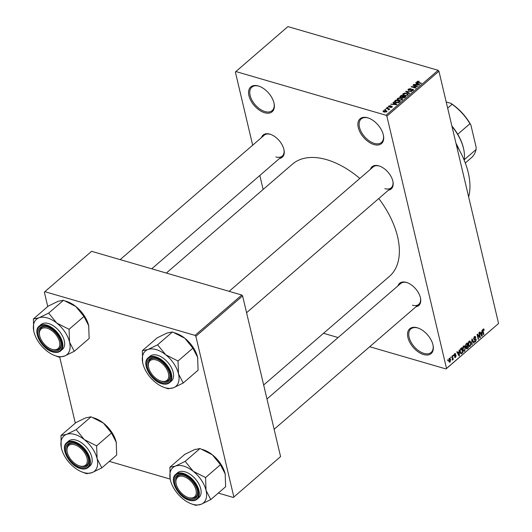 <?xml version="1.0" encoding="UTF-8"?>
<svg xmlns="http://www.w3.org/2000/svg" width="532" height="532" viewBox="0 0 532 532"><rect width="100%" height="100%" fill="white"/><g stroke="black" fill="none" stroke-linecap="round" stroke-linejoin="round"><path stroke-width="0.8" d="M423.605 354.558A16.386 9.523 49.2 0 1 407.924 337.521A16.386 9.523 49.2 0 1 417.274 327.779A16.386 9.523 49.2 0 1 418.086 328.038A16.386 9.523 49.2 0 1 433.081 345.401A16.386 9.523 49.2 0 1 423.605 354.558M418.418 328.164A15.521 9.024 -130.8 0 0 417.972 328.025A15.521 9.024 -130.8 0 0 410.824 328.956A15.521 9.024 -130.8 0 0 410.97 342.016A15.521 9.024 -130.8 0 0 423.971 353.394A15.521 9.024 -130.8 0 0 431.12 352.457A15.521 9.024 -130.8 0 0 433.008 345.055M373.963 144.558A16.386 9.523 49.2 0 1 358.282 127.527A16.386 9.523 49.2 0 1 367.632 117.778A16.386 9.523 49.2 0 1 368.45 118.044A16.386 9.523 49.2 0 1 383.446 135.407A16.386 9.523 49.2 0 1 373.963 144.558M368.782 118.164A15.521 9.024 -130.8 0 0 368.33 118.024A15.521 9.024 -130.8 0 0 361.181 118.962A15.521 9.024 -130.8 0 0 361.328 132.022A15.521 9.024 -130.8 0 0 374.329 143.394A15.521 9.024 -130.8 0 0 381.477 142.456A15.521 9.024 -130.8 0 0 383.373 135.061M264.623 112.731A16.386 9.523 49.2 0 1 248.943 95.7A16.386 9.523 49.2 0 1 258.293 85.958A16.386 9.523 49.2 0 1 259.104 86.217A16.386 9.523 49.2 0 1 274.1 103.58A16.386 9.523 49.2 0 1 264.623 112.731M259.436 86.344A15.521 9.024 -130.8 0 0 258.991 86.204A15.521 9.024 -130.8 0 0 251.842 87.135A15.521 9.024 -130.8 0 0 251.982 100.196A15.521 9.024 -130.8 0 0 264.983 111.567A15.521 9.024 -130.8 0 0 272.131 110.636A15.521 9.024 -130.8 0 0 274.027 103.235M261.498 137.562A14.663 8.519 49.2 0 1 269.864 134.144A14.663 8.519 49.2 0 1 270.595 134.377A14.663 8.519 49.2 0 1 284.008 149.911A14.663 8.519 49.2 0 1 279.539 158.45M270.928 134.503A13.799 8.02 -130.8 0 0 270.562 134.39A13.799 8.02 -130.8 0 0 264.211 135.221L120.159 259.623M370.445 169.269A14.663 8.519 49.2 0 1 378.811 165.851A14.663 8.519 49.2 0 1 379.542 166.09A14.663 8.519 49.2 0 1 392.955 181.625A14.663 8.519 49.2 0 1 388.486 190.157M379.875 166.21A13.799 8.02 -130.8 0 0 379.509 166.097A13.799 8.02 -130.8 0 0 373.158 166.928L229.106 291.337M398.002 285.824A14.663 8.519 49.2 0 1 406.368 282.406A14.663 8.519 49.2 0 1 407.093 282.645A13.799 8.02 -130.8 0 0 400.709 283.483L266.964 398.987M456.396 145.083A70.716 41.097 49.2 0 1 468.652 196.92M166.33 273.062L292.474 164.122A74.167 43.105 49.2 0 1 326.621 159.653A74.167 43.105 49.2 0 1 359.825 178.446M378.784 198.536A74.167 43.105 49.2 0 1 389.424 276.387L263.659 385.002M450.883 357.883L451.05 356.886L450.883 357.883M452.506 357.87L452.067 356.008L452.406 355.722L453.251 359.306L452.912 359.599L452.779 359.027L452.16 360.098L452.506 357.87M453.198 355.881L453.37 354.884L453.198 355.881M454.7 353.654L455.798 354.099L454.8 354.186L454.474 355.137L456.117 355.675L455.598 357.358L454.567 357.012L455.465 356.859L455.798 356.041L454.162 355.522L454.7 353.654L455.292 353.447M455.478 354.452L454.361 354.059M455.738 355.15L456.117 355.675L454.933 355.336M454.594 357.065L455.598 357.358L454.986 357.571M454.893 356.653L455.465 356.859M455.798 356.041L454.135 355.409L455.651 355.848M454.208 355.682L455.179 355.968L454.547 356.121M458.963 351.832L459.262 349.797L459.402 355.615L459.043 355.921L456.795 351.925L457.154 351.619L457.793 352.836L458.963 351.832M463.498 346.066L464.649 346L465.38 347.403L464.689 351.127L463.851 351.373L462.787 349.717L462.707 347.655L463.498 346.066M464.316 345.813L463.971 345.8M469.051 341.265L470.202 341.205L470.933 342.608L470.241 346.332L469.404 346.578L468.34 344.916L468.26 342.854L469.051 341.265M469.869 341.019L469.53 341.005M483.142 329.095L483.754 328.989L484.24 330L483.914 330.359L483.262 329.687L482.99 330.372L483.894 334.462L483.555 334.754L482.763 331.403L483.495 328.909M482.87 329.414L483.515 329.607L482.797 329.547M446.514 368.443L498.57 323.483L446.022 368.955L446.514 368.443L386.877 116.162L386.052 115.264L235.876 71.554L235.383 72.066L252.667 145.189M498.57 323.483L438.933 71.208L386.877 116.162M481.753 332.148L482.052 330.113L482.192 335.931L481.839 336.244L479.591 332.241L479.944 331.935L480.589 333.152L481.753 332.148M479.798 336.816L478.867 332.866L479.206 332.573L480.369 337.507L480.01 337.82L477.65 335.094L478.581 339.05L478.248 339.343L477.078 334.409L477.443 334.096L479.798 336.816L478.913 336.557M473.58 338.611L475.734 338.798L476.253 339.516L475.608 341.697L474.85 341.956L474.245 341.098L474.564 340.746L475.462 341.125L475.907 339.788L475.681 339.376L474.424 339.762L473.633 339.03L474.351 336.69L475.176 336.404L475.867 337.388L475.542 337.74L474.458 337.288L473.972 338.724L474.265 339.137L473.62 338.951M474.192 336.836L475.069 337.095L473.952 337.142M474.245 341.105L475.462 341.125M475.681 339.376L473.653 339.097M471.758 344.942L471.984 338.811L474.152 342.874L473.806 343.18L471.977 339.509L472.11 344.636L471.758 344.942M465.879 346.804L466.291 346.924L465.54 346.113L466.232 343.778L467.276 342.874L468.446 347.808L466.69 348.992L466.079 346.924M460.719 353.594L461.384 353.793L460.04 352.124L460.732 348.527L461.723 347.669L462.893 352.603L461.044 353.8M449.274 358.342L450.657 359.386L450.152 362.059L448.782 361.055L449.274 358.342L449.892 358.156M449.008 361.727L450.152 362.059L449.527 362.245M447.691 360.636L447.864 359.639L447.691 360.636M263.127 189.458L259.822 175.474M385.421 109.732L384.762 109.539L385.102 109.246L385.76 109.439L385.421 109.732M387.855 108.874L386.112 108.368L386.451 108.076L389.803 109.053L388.932 109.193L389.125 109.712L388.626 109.938L388.24 109.712L388.473 109.133L387.855 108.874M389.065 109.758L388.932 109.193L389.125 109.712M388.639 109.931L388.473 109.133M387.735 107.73L387.077 107.537L388.074 107.437L387.735 107.73M388.972 107.085L388.706 106.061L390.608 105.662L389.165 106.22L389.224 106.766L391.998 106.127L392.19 107.058L390.455 107.457L391.705 106.932L391.732 106.433L388.972 107.085M388.4 106.646L388.706 106.061L388.945 107.078M389.165 106.22L389.318 107.151M392.217 107.038L391.998 106.127L392.19 107.058M391.791 107.324L391.732 106.433M394.039 103.115L392.955 102.463L393.308 102.157L396.892 104.385L396.533 104.691L390.847 104.285L392.869 104.126L394.039 103.115L394.159 103.634M397.238 99.511L397.497 98.467L399.193 97.841L401.108 98.014L402.591 99.032L402.225 99.85L398.554 100.282L397.131 99.278M402.791 94.716L403.05 93.672L404.746 93.047L406.661 93.22L408.144 94.237L407.778 95.055L404.107 95.487L402.684 94.483M417.361 82.413L417.148 81.502L419.316 81.29L417.667 81.675L417.653 82.088L421.391 83.231L421.051 83.524L417.919 82.613L417.148 81.502L416.895 82.008M417.667 81.675L417.766 82.566M386.052 115.264L438.109 70.31L287.925 26.6L235.876 71.554M416.829 83.431L415.745 82.779L416.104 82.473L419.682 84.701L419.329 85.007L413.637 84.601L415.665 84.442L416.829 83.431L416.955 83.95M416.603 86.297L412.912 85.226L413.251 84.934L417.859 86.277L412.38 86.743L416.077 87.82L415.738 88.113L411.13 86.769L416.676 86.61M408.636 90.393L407.958 89.855L408.357 89.097L411.03 88.578L408.862 89.276L408.968 90.101L412.845 89.223L413.497 89.722L413.145 90.42L410.751 90.899L412.599 90.274L412.493 89.509L408.636 90.393M408.862 89.276L409.055 90.473M412.699 90.719L412.493 89.509M409.254 93.712L405.703 91.451L411.648 91.644L406.428 91.451L409.607 93.406L409.254 93.712M400.603 97.422L399.845 96.864L401.328 95.235L405.936 96.578L404.885 97.482L402.797 97.948L402.192 97.349L400.603 97.422M395.835 102.669L394.332 101.685L395.768 100.029L400.383 101.373L398.814 102.629L395.835 102.669M384.104 112.079L383 111.354L383.279 110.749L385.953 110.443L386.751 111.76L384.104 112.079M387.023 111.161L386.751 111.76M446.022 368.955L369.693 346.738M338.113 337.547L323.523 333.298M75.305 423.113L59.71 357.118M47.754 306.552L44.362 292.194L44.854 291.682L195.031 335.393L241.781 295.021L91.597 251.31L44.854 291.682M280.583 456.589L233.349 497.467L280.583 456.589L242.605 295.918L195.862 336.284L195.031 335.393M233.841 496.954L195.862 336.284M233.349 497.467L218.293 493.084M170.207 479.093L109.346 461.377M241.781 295.021L242.605 295.918M438.109 70.31L438.933 71.208M407.426 282.765A13.799 8.02 -130.8 0 0 407.066 282.652A14.663 8.519 49.2 0 1 420.513 298.179A14.663 8.519 49.2 0 1 416.037 306.711M384.842 188.647A13.799 8.02 -130.8 0 0 391.193 187.816A13.799 8.02 -130.8 0 0 392.882 181.279M412.393 305.202A13.799 8.02 -130.8 0 0 418.751 304.37A13.799 8.02 -130.8 0 0 420.44 297.834M275.895 156.94A13.799 8.02 -130.8 0 0 282.246 156.109A13.799 8.02 -130.8 0 0 283.935 149.565M418.086 81.489L417.999 81.137M416.243 83.078L416.104 82.473M414.069 84.628L413.989 84.295M418.285 84.349L417.254 83.69L416.317 84.502L419.003 84.741L418.285 84.349M413.351 85.353L413.251 84.934M412.48 87.162L412.38 86.743M411.595 86.902L411.489 86.457M408.662 90.4L408.357 89.097M413.131 90.433L412.845 89.223M411.116 90.972L411.03 90.586M406.169 91.75L406.036 91.165M406.554 91.996L406.428 91.451M406.767 93.659L406.661 93.22M403.416 95.228L403.05 93.672M407.346 95.341L407.519 94.284L406.315 93.506L403.595 93.832L403.522 95.275M405.723 95.707L407.239 94.895M404.553 95.6L404.46 95.201L405.643 95.381M403.595 93.832L404.46 95.201M401.447 95.753L401.328 95.235M405.058 96.711L403.682 96.312L402.737 97.176L403.057 97.635L405.058 96.711L405.178 97.23M403.15 98.014L402.737 97.176M403.143 96.152L401.527 95.68L400.516 96.618L400.935 97.13L403.143 96.152L403.263 96.671M402.764 97.935L402.478 96.731M401.028 97.509L400.516 96.618M401.208 98.453L401.108 98.014M397.863 100.023L397.497 98.467M401.687 99.69L401.966 99.078L400.762 98.307L398.042 98.626L397.77 99.231L398.907 99.996L401.687 99.69L401.793 100.136M399 100.395L398.907 99.996M395.316 102.496L394.784 100.887M395.894 100.548L395.768 100.029M399.505 101.506L395.974 100.481L395.183 101.931L398.335 102.417L399.505 101.506L399.625 102.024M399.02 102.51L398.907 102.024M398.421 102.782L398.335 102.417M396.274 102.782L396.174 102.377M393.454 102.762L393.308 102.157M391.279 104.312L391.2 103.979M395.489 104.033L394.465 103.374L393.52 104.186L396.207 104.425L395.489 104.033M389.703 107.151L389.617 106.779M390.814 107.511L390.727 107.151M387.515 107.664L387.416 107.245M386.551 108.495L386.451 108.076M385.201 109.665L385.102 109.246M383.545 111.873L383.279 110.749M386.066 110.902L385.953 110.443M386.372 112.006L386.432 111.268L386.578 111.893M384.503 112.179L384.41 111.78L386.279 111.614L385.62 110.736L383.745 110.895L383.772 111.966M383.745 110.895L384.41 111.78M483.748 329.86L484.24 330M482.63 330.266L482.99 330.372M483.462 334.335L483.894 334.462M481.56 335.752L482.192 335.931M480.01 332.985L480.589 333.152M481.799 334.528L481.779 332.819L480.835 333.63L481.866 335.599L481.799 334.528M481.174 332.646L481.779 332.819M481.4 335.459L481.866 335.599M480.283 333.471L480.835 333.63M479.525 337.261L480.369 337.507M477.211 334.967L477.65 335.094M478.148 338.924L478.581 339.05M475.269 337.215L475.867 337.388M474.704 339.064L476.253 339.516M474.311 341.318L475.608 341.697M474.657 339.077L475.601 339.356M473.566 342.701L474.152 342.874M471.751 344.53L472.11 344.636M470.474 342.475L470.933 342.608M468.679 345.873L470.241 346.332M470.102 345.753L470.594 342.887L469.184 341.843L468.685 344.643L469.091 345.634L470.102 345.753L468.499 345.461M468.26 344.517L468.685 344.643M468.679 341.697L469.809 341.664L468.911 341.398M467.841 347.629L468.446 347.808M466.192 348.367L467.395 348.713M466.112 347.795L467.382 348.028L467.967 347.522L467.621 346.046L466.644 346.95L466.783 348.347L466.145 348.161M467.016 345.873L467.621 346.046M465.786 346.698L466.644 346.95M467.482 345.474L467.076 343.745L466.025 344.723L465.879 345.82L466.817 346.046L467.482 345.474M466.471 343.566L467.076 343.745M465.473 345.7L466.817 346.046M465.613 344.61L466.025 344.723M465.833 344.211L466.358 344.364M464.921 347.27L465.38 347.403M463.126 350.668L464.689 351.127M464.549 350.548L465.041 347.689L463.631 346.638L463.133 349.438L463.538 350.428L464.549 350.548L462.946 350.256M462.707 349.311L463.133 349.438M463.126 346.492L464.256 346.458L463.359 346.199M462.288 352.43L462.893 352.603M462.414 352.317L461.523 348.54L460.233 350.515L460.386 351.838L461.311 353.155L462.414 352.317M460.918 348.36L461.523 348.54M460.28 352.896L461.311 353.155M459.961 351.712L460.386 351.838M459.881 350.415L460.233 350.515M460.373 348.906L460.912 349.065M458.77 355.436L459.402 355.615M457.221 352.669L457.793 352.836M459.01 354.212L458.983 352.503L458.045 353.315L459.076 355.276L459.01 354.212M458.385 352.33L458.983 352.503M458.604 355.143L459.076 355.276M457.487 353.155L458.045 353.315M454.601 353.747L455.798 354.099M454.102 355.03L454.474 355.137M454.115 355.236L454.641 355.389M453.098 355.462L453.537 355.589M452.812 359.18L453.251 359.306M452.153 359.898L452.526 360.011M450.784 357.464L451.216 357.59M450.185 359.253L450.657 359.386M450.039 361.541L450.318 359.685L449.387 358.867L449.108 360.723L450.039 361.541L448.888 361.428M448.695 360.603L449.108 360.723M448.955 358.741L449.766 358.754L449.075 358.555M447.592 360.217L448.03 360.344M464.157 160.099A38.809 22.55 -130.8 0 0 463.851 150.011A38.809 22.55 -130.8 0 0 463.545 148.601A38.809 22.55 -130.8 0 0 451.994 126.443M451.887 126.004A37.945 22.051 49.2 0 1 457.726 134.27A37.945 22.051 49.2 0 1 463.419 147.956A37.945 22.051 49.2 0 1 463.718 149.332L463.851 150.011M446.208 101.978L450.917 103.348A37.087 21.553 49.2 0 1 470.9 125.06L476.16 147.298L476.054 149.552L464.203 159.786M447.658 108.102L452.06 104.292L450.917 103.348M470.9 125.06L469.949 123.717A37.945 22.051 -130.8 0 0 452.06 104.292M457.726 134.27L469.949 123.717M465.301 163.005L471.452 157.685A37.945 22.051 -130.8 0 0 476.054 149.552M455.964 143.248A50.886 29.573 49.2 0 1 459.429 150.277M458.73 149.013A51.744 30.071 -130.8 0 0 456.104 143.846M161.05 381.072A12.934 7.515 -130.8 0 0 168.431 373.378A12.934 7.515 -130.8 0 0 156.049 359.931A12.934 7.515 -130.8 0 0 148.568 367.153A12.934 7.515 -130.8 0 0 160.405 380.865A12.934 7.515 -130.8 0 0 161.05 381.072M156.415 358.768A13.799 8.02 49.2 0 1 156.78 358.881A13.799 8.02 -130.8 0 0 156.415 358.768A13.799 8.02 -130.8 0 0 150.064 359.599A13.799 8.02 49.2 0 1 156.415 358.768M160.731 380.972A13.799 8.02 -130.8 0 0 161.748 381.318A13.799 8.02 -130.8 0 0 168.099 380.486A13.799 8.02 -130.8 0 0 169.788 373.943A13.799 8.02 49.2 0 1 168.099 380.486A13.799 8.02 49.2 0 1 161.748 381.318A13.799 8.02 49.2 0 1 161.063 381.098L160.405 380.865M148.568 367.153L148.435 366.475A13.799 8.02 49.2 0 1 150.064 359.599A13.799 8.02 -130.8 0 0 148.508 366.821M174.569 332.793L176.451 333.458A23.335 13.559 49.2 0 1 184.803 338.232L192.89 348.167L178.02 361.009L165.685 354.751L157.598 344.816L147.863 349.564L142.376 350.635L142.616 362.345M142.376 350.635L157.253 337.793L166.982 333.045L172.468 331.975L184.803 338.232A23.335 13.559 49.2 0 1 197.618 357.338L198.097 370.179L183.221 383.027L178.493 373.85L178.02 361.009M164.022 387.356L167.76 388.653A26.78 15.561 -130.8 0 0 167.972 388.712A26.78 15.561 -130.8 0 0 168.185 388.772L173.485 387.768A23.335 13.559 49.2 0 1 165.179 387.728A23.335 13.559 49.2 0 1 164.022 387.356A23.335 13.559 49.2 0 1 155.67 382.581A23.335 13.559 49.2 0 1 142.855 363.476A23.335 13.559 49.2 0 1 142.669 362.631A23.335 13.559 49.2 0 1 147.863 349.564A23.335 13.559 49.2 0 1 165.685 354.751A23.335 13.559 49.2 0 1 178.493 373.85A23.335 13.559 -130.8 0 1 173.485 387.768L183.221 383.027M161.382 382.481A14.663 8.519 49.2 0 1 147.351 367.24A14.663 8.519 49.2 0 1 155.716 358.521A14.663 8.519 49.2 0 1 156.448 358.754A14.663 8.519 49.2 0 1 169.861 374.289A14.663 8.519 49.2 0 1 161.382 382.481M169.582 382.628L171.384 381.065A16.386 9.523 -130.8 0 0 171.231 367.286A16.386 9.523 -130.8 0 0 157.512 355.276A16.386 9.523 -130.8 0 0 149.964 356.267L148.162 357.823A16.386 9.523 49.2 0 1 155.703 356.839A16.386 9.523 49.2 0 1 169.429 368.842A16.386 9.523 49.2 0 1 169.582 382.628C167.607 384.244 165.006 384.596 161.788 383.685C150.928 381.078 141.113 362.997 148.162 357.823M167.76 388.653L168.185 388.772M172.468 331.975L157.598 344.816M192.89 348.167L197.618 357.338A23.335 13.559 49.2 0 1 197.804 358.182A23.335 13.559 49.2 0 1 197.811 358.236M157.838 345.009A26.78 15.561 -130.8 0 0 157.412 344.889M142.556 350.568A26.78 15.561 -130.8 0 0 142.436 350.901M183.041 383.093A26.78 15.561 -130.8 0 0 183.161 382.761M178.08 361.275A26.78 15.561 -130.8 0 0 177.774 360.816M188.601 497.626A12.934 7.515 -130.8 0 0 195.982 489.932A12.934 7.515 -130.8 0 0 183.607 476.486A12.934 7.515 -130.8 0 0 176.119 483.708A12.934 7.515 -130.8 0 0 187.956 497.42A12.934 7.515 -130.8 0 0 188.601 497.626M183.966 475.322A13.799 8.02 49.2 0 1 184.331 475.435A13.799 8.02 -130.8 0 0 183.966 475.322A13.799 8.02 -130.8 0 0 177.615 476.153A13.799 8.02 49.2 0 1 183.966 475.322M188.281 497.526A13.799 8.02 -130.8 0 0 189.299 497.872A13.799 8.02 -130.8 0 0 195.65 497.041A13.799 8.02 -130.8 0 0 197.345 490.497A13.799 8.02 49.2 0 1 195.65 497.041A13.799 8.02 49.2 0 1 189.299 497.872A13.799 8.02 49.2 0 1 188.614 497.653L187.956 497.42M176.119 483.708L175.986 483.029A13.799 8.02 49.2 0 1 177.615 476.153A13.799 8.02 -130.8 0 0 176.059 483.375M202.12 449.347L204.002 450.012A23.335 13.559 49.2 0 1 212.354 454.787L220.441 464.722L205.571 477.563L193.236 471.305L185.149 461.37L175.414 466.118L169.927 467.189L170.167 478.9M169.927 467.189L184.803 454.348L194.539 449.6L200.019 448.529L212.354 454.787A23.335 13.559 49.2 0 1 225.169 473.892L225.648 486.733L210.772 499.581L206.05 490.404L205.571 477.563M191.573 503.91L195.31 505.207A26.78 15.561 -130.8 0 0 195.523 505.267A26.78 15.561 -130.8 0 0 195.736 505.334L201.043 504.323A23.335 13.559 49.2 0 1 192.737 504.283A23.335 13.559 49.2 0 1 191.573 503.91A23.335 13.559 49.2 0 1 183.221 499.136A23.335 13.559 49.2 0 1 170.406 480.037A23.335 13.559 49.2 0 1 170.22 479.186A23.335 13.559 49.2 0 1 175.414 466.118A23.335 13.559 49.2 0 1 193.236 471.305A23.335 13.559 49.2 0 1 206.05 490.404A23.335 13.559 -130.8 0 1 201.043 504.323L210.772 499.581M188.933 499.036A14.663 8.519 49.2 0 1 174.902 483.794A14.663 8.519 49.2 0 1 183.274 475.076A14.663 8.519 49.2 0 1 183.999 475.309A14.663 8.519 49.2 0 1 197.419 490.85A14.663 8.519 49.2 0 1 188.933 499.036M197.133 499.182L198.935 497.62A16.386 9.523 -130.8 0 0 198.788 483.841A16.386 9.523 -130.8 0 0 185.063 471.831A16.386 9.523 -130.8 0 0 177.515 472.822L175.713 474.378A16.386 9.523 49.2 0 1 183.254 473.394A16.386 9.523 49.2 0 1 196.98 485.397A16.386 9.523 49.2 0 1 197.133 499.182C195.158 500.798 192.557 501.151 189.339 500.246C178.479 497.633 168.664 479.551 175.713 474.378M195.31 505.207L195.736 505.334M200.019 448.529L185.149 461.37M220.441 464.722L225.169 473.892A23.335 13.559 49.2 0 1 225.355 474.737A23.335 13.559 49.2 0 1 225.362 474.79M185.395 461.563A26.78 15.561 -130.8 0 0 184.963 461.444M170.114 467.123A26.78 15.561 -130.8 0 0 169.994 467.455M210.592 499.648A26.78 15.561 -130.8 0 0 210.712 499.315M205.631 477.829A26.78 15.561 -130.8 0 0 205.325 477.37M47.102 328.217A12.934 7.515 -130.8 0 0 39.621 335.446A12.934 7.515 -130.8 0 0 51.458 349.152A12.934 7.515 -130.8 0 0 52.103 349.358A12.934 7.515 -130.8 0 0 59.484 341.664A12.934 7.515 -130.8 0 0 47.102 328.217M51.777 349.265A13.799 8.02 -130.8 0 0 52.801 349.604A13.799 8.02 -130.8 0 0 59.152 348.773A13.799 8.02 -130.8 0 0 60.841 342.236A13.799 8.02 49.2 0 1 59.152 348.773A13.799 8.02 49.2 0 1 52.801 349.604A13.799 8.02 49.2 0 1 52.116 349.384L51.458 349.152M39.621 335.446L39.488 334.761A13.799 8.02 49.2 0 1 41.117 327.892A13.799 8.02 49.2 0 1 47.468 327.054A13.799 8.02 49.2 0 1 47.833 327.167A13.799 8.02 -130.8 0 0 47.468 327.054A13.799 8.02 -130.8 0 0 41.117 327.892A13.799 8.02 -130.8 0 0 39.561 335.113M55.075 355.649L59.059 357.138L64.538 356.061A23.335 13.559 49.2 0 1 55.075 355.649A23.335 13.559 49.2 0 1 46.723 350.874A23.335 13.559 49.2 0 1 33.908 331.769A23.335 13.559 -130.8 0 1 33.722 330.924A23.335 13.559 -130.8 0 1 38.916 317.85A23.335 13.559 49.2 0 1 47.222 317.89A23.335 13.559 49.2 0 1 56.738 323.037L48.651 313.109L38.916 317.85L33.43 318.927L33.669 330.638M48.891 313.301A26.78 15.561 -130.8 0 0 48.678 313.235A26.78 15.561 -130.8 0 0 48.465 313.175M46.769 326.808A14.663 8.519 49.2 0 1 47.501 327.047A14.663 8.519 49.2 0 1 60.914 342.581A14.663 8.519 49.2 0 1 52.435 350.768A14.663 8.519 49.2 0 1 38.404 335.532A14.663 8.519 49.2 0 1 46.769 326.808M48.565 323.569A16.386 9.523 -130.8 0 0 41.017 324.553L39.208 326.116A16.386 9.523 49.2 0 1 46.756 325.125A16.386 9.523 49.2 0 1 60.482 337.135A16.386 9.523 49.2 0 1 60.635 350.914L62.437 349.358A16.386 9.523 -130.8 0 0 62.284 335.572A16.386 9.523 -130.8 0 0 48.565 323.569M33.43 318.927L48.306 306.08L58.035 301.338L63.521 300.261L48.651 313.109M63.521 300.261L75.857 306.525L83.943 316.454L69.074 329.301L56.738 323.037A23.335 13.559 49.2 0 1 69.546 342.143L69.074 329.301M83.943 316.454L88.671 325.631L89.15 338.472L74.274 351.313L69.546 342.143A23.335 13.559 49.2 0 1 64.538 356.061L74.274 351.313M65.622 301.085L67.504 301.75A23.335 13.559 49.2 0 1 75.857 306.525A23.335 13.559 49.2 0 1 88.671 325.631A23.335 13.559 49.2 0 1 88.857 326.475A23.335 13.559 49.2 0 1 88.864 326.528M58.813 356.939A26.78 15.561 -130.8 0 0 59.238 357.065M74.094 351.386A26.78 15.561 -130.8 0 0 74.214 351.053M69.133 329.561A26.78 15.561 -130.8 0 0 68.828 329.108M33.609 318.854A26.78 15.561 -130.8 0 0 33.489 319.193M74.66 444.779A12.934 7.515 -130.8 0 0 67.172 452.001A12.934 7.515 -130.8 0 0 79.009 465.706A12.934 7.515 -130.8 0 0 79.654 465.919A12.934 7.515 -130.8 0 0 87.035 458.218A12.934 7.515 -130.8 0 0 74.66 444.779M79.335 465.819A13.799 8.02 -130.8 0 0 80.352 466.165A13.799 8.02 -130.8 0 0 86.703 465.327A13.799 8.02 -130.8 0 0 88.398 458.79A13.799 8.02 49.2 0 1 86.703 465.327A13.799 8.02 49.2 0 1 80.352 466.165A13.799 8.02 49.2 0 1 79.667 465.939L79.009 465.706M67.172 452.001L67.039 451.316A13.799 8.02 49.2 0 1 68.668 444.446A13.799 8.02 49.2 0 1 75.019 443.615A13.799 8.02 49.2 0 1 75.384 443.721A13.799 8.02 -130.8 0 0 75.019 443.615A13.799 8.02 -130.8 0 0 68.668 444.446A13.799 8.02 -130.8 0 0 67.112 451.668M82.626 472.203L86.61 473.693L92.096 472.616A23.335 13.559 49.2 0 1 82.626 472.203A23.335 13.559 49.2 0 1 74.274 467.428A23.335 13.559 49.2 0 1 61.459 448.323A23.335 13.559 -130.8 0 1 61.273 447.478A23.335 13.559 -130.8 0 1 66.467 434.405A23.335 13.559 49.2 0 1 74.773 434.445A23.335 13.559 49.2 0 1 84.289 439.592L76.202 429.663L66.467 434.405L60.981 435.482L61.22 447.193M76.448 429.856A26.78 15.561 -130.8 0 0 76.229 429.789A26.78 15.561 -130.8 0 0 76.016 429.73M74.32 443.369A14.663 8.519 49.2 0 1 75.052 443.602A14.663 8.519 49.2 0 1 88.465 459.136A14.663 8.519 49.2 0 1 79.986 467.322A14.663 8.519 49.2 0 1 65.955 452.087A14.663 8.519 49.2 0 1 74.32 443.369M76.116 440.124A16.386 9.523 -130.8 0 0 68.568 441.108L66.766 442.671A16.386 9.523 49.2 0 1 74.307 441.68A16.386 9.523 49.2 0 1 88.033 453.69A16.386 9.523 49.2 0 1 88.186 467.475L89.988 465.912A16.386 9.523 -130.8 0 0 89.835 452.127A16.386 9.523 -130.8 0 0 76.116 440.124M60.981 435.482L75.857 422.634L85.592 417.893L91.072 416.815L76.202 429.663M91.072 416.815L103.407 423.08L111.494 433.008L96.625 445.856L84.289 439.592A23.335 13.559 49.2 0 1 97.103 458.697L96.625 445.856M111.494 433.008L116.222 442.185L116.701 455.026L101.825 467.867L97.103 458.697A23.335 13.559 49.2 0 1 92.096 472.616L101.825 467.867M93.173 417.64L95.055 418.305A23.335 13.559 49.2 0 1 103.407 423.08A23.335 13.559 49.2 0 1 116.222 442.185A23.335 13.559 49.2 0 1 116.408 443.03A23.335 13.559 49.2 0 1 116.415 443.083M86.364 473.493A26.78 15.561 -130.8 0 0 86.789 473.62M101.645 467.941A26.78 15.561 -130.8 0 0 101.765 467.608M96.684 446.122A26.78 15.561 -130.8 0 0 96.378 445.663M61.167 435.409A26.78 15.561 -130.8 0 0 61.047 435.748M418.318 82.726L418.219 82.307M410.771 90.001L410.684 89.622M407.146 92.369L407.007 91.79M400.576 97.416L400.277 96.139M404.586 97.708L404.473 97.216M390.242 106.992L390.136 106.546M482.677 330.951L483.096 331.077M480.908 334.595L481.44 334.748M471.678 340.314L472.01 340.413M465.56 346.179L466.983 346.598M460.3 352.942L461.942 353.421M458.118 354.279L458.644 354.432M161.615 383.466A15.867 9.224 -130.8 0 0 170.672 374.029A15.867 9.224 -130.8 0 0 155.484 357.537A15.867 9.224 -130.8 0 0 146.433 366.974A15.867 9.224 -130.8 0 0 161.615 383.466M189.166 500.02A15.867 9.224 -130.8 0 0 198.223 490.584A15.867 9.224 -130.8 0 0 183.035 474.092A15.867 9.224 -130.8 0 0 173.984 483.528A15.867 9.224 -130.8 0 0 189.166 500.02M46.537 325.823A15.867 9.224 -130.8 0 0 37.486 335.26A15.867 9.224 -130.8 0 0 52.668 351.758A15.867 9.224 -130.8 0 0 61.725 342.315A15.867 9.224 -130.8 0 0 46.537 325.823M74.088 442.378A15.867 9.224 -130.8 0 0 65.037 451.821A15.867 9.224 -130.8 0 0 80.219 468.313A15.867 9.224 -130.8 0 0 89.276 458.87A15.867 9.224 -130.8 0 0 74.088 442.378M417.54 81.948L417.68 82.54M408.583 89.795L408.729 90.413M412.859 89.795L413.032 90.513M407.519 94.284L407.712 95.108M402.697 97.383L402.83 97.955M400.49 96.811L400.636 97.429M401.966 99.078L402.159 99.903M397.77 99.231L397.969 100.069M388.972 106.566L389.105 107.118M391.911 106.586L392.051 107.171M388.633 109.306L388.772 109.891M475.641 339.363L474.67 339.077M469.47 345.933L468.586 345.674M466.225 346.325L465.547 346.126M463.917 350.728L463.026 350.468M455.179 354.059L454.501 353.86M455.139 356.979L454.714 356.852M391.193 187.816L246.575 312.716M274.126 429.271L418.751 304.37M151.74 268.813L282.246 156.109M39.208 326.116C32.166 331.283 41.981 349.371 52.841 351.978C56.059 352.889 58.66 352.536 60.635 350.914M66.766 442.671C59.717 447.838 69.532 465.926 80.392 468.532C83.61 469.443 86.211 469.091 88.186 467.475"/></g></svg>
